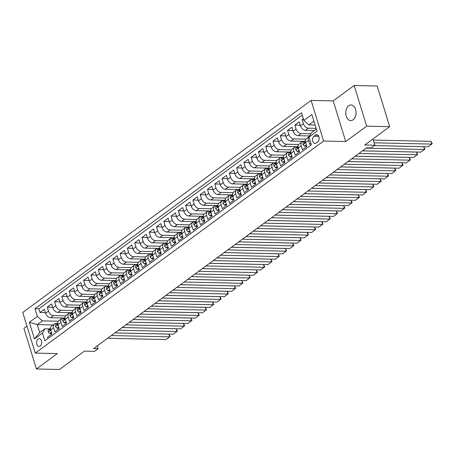<?xml version="1.0" encoding="UTF-8"?>
<svg xmlns="http://www.w3.org/2000/svg" width="455" height="455" viewBox="0 0 455 455"><rect width="100%" height="100%" fill="white"/><g stroke="black" fill="none" stroke-linecap="round" stroke-linejoin="round"><path stroke-width="0.68" d="M353.097 119.819A7.82 5.136 -88.7 0 0 355.975 111.088A7.82 5.136 -88.7 0 0 351.112 104.968A7.82 5.136 -88.7 0 0 348.775 105.759A7.82 5.136 -88.7 0 0 345.902 114.489A7.82 5.136 -88.7 0 0 350.765 120.609A7.82 5.136 -88.7 0 0 353.097 119.819M40.233 346.062A3.913 2.571 -88.7 0 0 41.667 341.694A3.913 2.571 -88.7 0 0 39.238 338.639A3.913 2.571 -88.7 0 0 38.066 339.032A3.913 2.571 -88.7 0 0 36.633 343.4A3.913 2.571 -88.7 0 0 39.062 346.454A3.913 2.571 -88.7 0 0 40.233 346.062M26.953 326.116L23.927 328.345L36.428 368.977L59.457 369.488L84.397 351.152L94.532 351.374L98.172 348.695L97.296 345.851M311.106 100.413L22.75 312.454L35.251 353.091L323.607 141.05L311.106 100.413L333.219 100.908L345.72 141.539L366.656 126.143L354.155 85.512L333.219 100.908M354.155 85.512L377.184 86.023L389.685 126.655L364.745 144.997L374.88 145.225L372.952 138.963M366.656 126.143L389.685 126.655M47.991 338.469L47.593 337.183L51.961 333.97L50.727 329.96L53.644 327.822A4.886 3.287 -126.3 0 1 54.429 323.966A4.886 3.287 -126.3 0 1 55.976 323.511L56.869 323.528M53.644 327.822L54.873 331.826L59.247 328.612L58.012 324.608L60.925 322.464A4.886 3.287 -126.3 0 1 61.715 318.608A4.886 3.287 -126.3 0 1 63.256 318.153L64.149 318.176M60.925 322.464L62.159 326.474L66.527 323.26L65.292 319.251L68.204 317.112A4.886 3.287 -126.3 0 1 68.995 313.256A4.886 3.287 -126.3 0 1 70.536 312.801L71.429 312.818M68.204 317.112L69.439 321.116L73.807 317.903L72.572 313.899L75.484 311.755A4.886 3.287 -126.3 0 1 76.275 307.899A4.886 3.287 -126.3 0 1 77.822 307.443L78.715 307.466M75.484 311.755L76.719 315.764L81.087 312.551L79.858 308.541L82.77 306.403A4.886 3.287 -126.3 0 1 83.561 302.547A4.886 3.287 -126.3 0 1 85.102 302.092L85.995 302.109M82.77 306.403L84.004 310.407L88.372 307.199L87.138 303.189L90.05 301.045A4.886 3.287 -126.3 0 1 90.841 297.189A4.886 3.287 -126.3 0 1 92.382 296.734L93.275 296.757M90.05 301.045L91.284 305.055L95.652 301.841L94.418 297.832L97.33 295.693A4.886 3.287 -126.3 0 1 98.121 291.837A4.886 3.287 -126.3 0 1 99.668 291.382L100.561 291.399M97.33 295.693L98.564 299.697L102.932 296.489L101.704 292.48L104.616 290.336A4.886 3.287 -126.3 0 1 105.401 286.479A4.886 3.287 -126.3 0 1 106.948 286.024L107.841 286.047M104.616 290.336L105.844 294.345L110.218 291.132L108.984 287.122L111.896 284.984A4.886 3.287 -126.3 0 1 112.686 281.127A4.886 3.287 -126.3 0 1 114.228 280.672L115.121 280.689M111.896 284.984L113.13 288.993L117.498 285.78L116.264 281.77L119.176 279.626A4.886 3.287 -126.3 0 1 119.966 275.77A4.886 3.287 -126.3 0 1 121.513 275.315L122.406 275.338M119.176 279.626L120.41 283.636L124.778 280.422L123.544 276.412L126.462 274.274A4.886 3.287 -126.3 0 1 127.246 270.418A4.886 3.287 -126.3 0 1 128.793 269.963L129.686 269.98M126.462 274.274L127.69 278.284L132.064 275.07L130.83 271.061L133.742 268.916A4.886 3.287 -126.3 0 1 134.532 265.06A4.886 3.287 -126.3 0 1 136.073 264.605L136.966 264.628M133.742 268.916L134.976 272.926L139.344 269.713L138.11 265.703L141.022 263.564A4.886 3.287 -126.3 0 1 141.812 259.708A4.886 3.287 -126.3 0 1 143.359 259.253L144.246 259.27M141.022 263.564L142.256 267.574L146.624 264.361L145.39 260.351L148.307 258.207A4.886 3.287 -126.3 0 1 149.092 254.351A4.886 3.287 -126.3 0 1 150.639 253.896L151.532 253.918M148.307 258.207L149.536 262.216L153.909 259.003L152.675 254.999L155.587 252.855A4.886 3.287 -126.3 0 1 156.378 248.999A4.886 3.287 -126.3 0 1 157.919 248.544L158.812 248.561M155.587 252.855L156.821 256.865L161.189 253.651L159.955 249.641L162.867 247.497A4.886 3.287 -126.3 0 1 163.658 243.647A4.886 3.287 -126.3 0 1 165.199 243.192L166.092 243.209M162.867 247.497L164.101 251.507L168.469 248.293L167.235 244.289L170.147 242.145A4.886 3.287 -126.3 0 1 170.938 238.289A4.886 3.287 -126.3 0 1 172.485 237.834L173.378 237.857M170.147 242.145L171.381 246.155L175.749 242.942L174.521 238.932L177.433 236.793A4.886 3.287 -126.3 0 1 178.224 232.937A4.886 3.287 -126.3 0 1 179.765 232.482L180.658 232.499M177.433 236.793L178.667 240.797L183.035 237.584L181.801 233.58L184.713 231.436A4.886 3.287 -126.3 0 1 185.504 227.58A4.886 3.287 -126.3 0 1 187.045 227.125L187.938 227.147M184.713 231.436L185.947 235.445L190.315 232.232L189.081 228.222L191.993 226.084A4.886 3.287 -126.3 0 1 192.783 222.228A4.886 3.287 -126.3 0 1 194.331 221.773L195.223 221.79M191.993 226.084L193.227 230.088L197.595 226.874L196.367 222.87L199.279 220.726A4.886 3.287 -126.3 0 1 200.069 216.87A4.886 3.287 -126.3 0 1 201.611 216.415L202.503 216.438M199.279 220.726L200.507 224.736L204.881 221.522L203.647 217.513L206.559 215.374A4.886 3.287 -126.3 0 1 207.349 211.518A4.886 3.287 -126.3 0 1 208.89 211.063L209.783 211.08M206.559 215.374L207.793 219.378L212.161 216.17L210.927 212.161L213.839 210.017A4.886 3.287 -126.3 0 1 214.629 206.161A4.886 3.287 -126.3 0 1 216.176 205.706L217.069 205.728M213.839 210.017L215.073 214.026L219.441 210.813L218.207 206.803L221.124 204.665A4.886 3.287 -126.3 0 1 221.909 200.809A4.886 3.287 -126.3 0 1 223.456 200.354L224.349 200.371M221.124 204.665L222.353 208.669L226.726 205.461L225.492 201.451L228.404 199.307A4.886 3.287 -126.3 0 1 229.195 195.451A4.886 3.287 -126.3 0 1 230.736 194.996L231.629 195.019M228.404 199.307L229.638 203.317L234.006 200.103L232.772 196.094L235.684 193.955A4.886 3.287 -126.3 0 1 236.475 190.099A4.886 3.287 -126.3 0 1 238.022 189.644L238.909 189.661M235.684 193.955L236.918 197.965L241.286 194.751L240.052 190.742L242.97 188.597A4.886 3.287 -126.3 0 1 243.755 184.741A4.886 3.287 -126.3 0 1 245.302 184.286L246.195 184.309M242.97 188.597L244.198 192.607L248.572 189.394L247.338 185.384L250.25 183.246A4.886 3.287 -126.3 0 1 251.041 179.389A4.886 3.287 -126.3 0 1 252.582 178.934L253.475 178.951M250.25 183.246L251.484 187.255L255.852 184.042L254.618 180.032L257.53 177.888A4.886 3.287 -126.3 0 1 258.321 174.032A4.886 3.287 -126.3 0 1 259.862 173.577L260.755 173.6M257.53 177.888L258.764 181.898L263.132 178.684L261.898 174.674L264.81 172.536A4.886 3.287 -126.3 0 1 265.601 168.68A4.886 3.287 -126.3 0 1 267.148 168.225L268.04 168.242M264.81 172.536L266.044 176.546L270.412 173.332L269.184 169.323L272.096 167.178A4.886 3.287 -126.3 0 1 272.886 163.322A4.886 3.287 -126.3 0 1 274.428 162.867L275.32 162.89M272.096 167.178L273.33 171.188L277.698 167.975L276.464 163.971L279.376 161.826A4.886 3.287 -126.3 0 1 280.166 157.97A4.886 3.287 -126.3 0 1 281.708 157.515L282.601 157.532M279.376 161.826L280.61 165.836L284.978 162.623L283.744 158.613L286.656 156.469A4.886 3.287 -126.3 0 1 287.446 152.618A4.886 3.287 -126.3 0 1 288.993 152.163L289.886 152.18M286.656 156.469L287.89 160.478L292.258 157.265L291.029 153.261L293.941 151.117A4.886 3.287 -126.3 0 1 294.732 147.261A4.886 3.287 -126.3 0 1 296.273 146.806L297.166 146.829M293.941 151.117L295.176 155.127L299.544 151.913L298.309 147.903L301.221 145.765A4.886 3.287 -126.3 0 1 302.012 141.909A4.886 3.287 -126.3 0 1 303.553 141.454L304.446 141.471M301.221 145.765L302.456 149.769L306.824 146.555L305.589 142.551A4.886 3.287 -126.3 0 1 306.38 138.695L309.292 136.551A4.886 3.287 -126.3 0 1 309.309 136.54M303.371 118.8L302.137 119.705L303.661 119.739M314.422 130.528L305.493 130.329A4.886 3.287 -126.3 0 1 300.454 125.859L299.219 121.849L294.851 125.062L300.249 125.182M309.633 135.943L298.213 135.687A4.886 3.287 53.7 0 1 293.174 131.211L291.939 127.201L287.571 130.414L292.963 130.534M304.617 141.346L290.927 141.039A4.886 3.287 53.7 0 1 285.894 136.568L284.659 132.559L280.291 135.772L285.683 135.891M297.337 146.698L283.647 146.396A4.886 3.287 53.7 0 1 278.608 141.92L277.379 137.91L273.006 141.124L278.403 141.243M290.057 152.055L276.367 151.748A4.886 3.287 53.7 0 1 271.328 147.278L270.094 143.268L265.726 146.482L271.117 146.601M282.771 157.407L269.081 157.106A4.886 3.287 53.7 0 1 264.048 152.63L262.814 148.62L258.446 151.833L263.837 151.953M275.491 162.765L261.801 162.458A4.886 3.287 53.7 0 1 256.762 157.982L255.534 153.978L251.16 157.191L256.557 157.311M268.211 168.117L254.521 167.815A4.886 3.287 53.7 0 1 249.482 163.339L248.248 159.33L243.88 162.543L249.277 162.662M260.925 173.474L247.236 173.167A4.886 3.287 53.7 0 1 242.202 168.691L240.968 164.687L236.6 167.901L241.992 168.02M253.645 178.826L239.956 178.525A4.886 3.287 53.7 0 1 234.917 174.049L233.688 170.039L229.314 173.253L234.712 173.372M246.365 184.184L232.676 183.877A4.886 3.287 53.7 0 1 227.636 179.401L226.402 175.397L222.034 178.605L227.432 178.73M239.085 189.536L225.39 189.234A4.886 3.287 53.7 0 1 220.356 184.758L219.122 180.749L214.754 183.962L220.146 184.082M231.8 194.894L218.11 194.586A4.886 3.287 53.7 0 1 213.076 190.11L211.842 186.106L207.474 189.314L212.866 189.439M224.52 200.245L210.83 199.944A4.886 3.287 53.7 0 1 205.791 195.468L204.557 191.458L200.189 194.672L205.586 194.791M217.24 205.603L203.55 205.296A4.886 3.287 53.7 0 1 198.511 200.82L197.277 196.81L192.909 200.024L198.3 200.143M209.954 210.955L196.264 210.654A4.886 3.287 53.7 0 1 191.231 206.178L189.997 202.168L185.629 205.381L191.02 205.501M202.674 216.313L188.984 216.006A4.886 3.287 53.7 0 1 183.945 211.53L182.717 207.52L178.343 210.733L183.74 210.853M195.394 221.665L181.704 221.357A4.886 3.287 53.7 0 1 176.665 216.887L175.431 212.877L171.063 216.091L176.455 216.21M188.108 227.017L174.419 226.715A4.886 3.287 53.7 0 1 169.385 222.239L168.151 218.229L163.783 221.443L169.175 221.562M180.828 232.374L167.139 232.067A4.886 3.287 53.7 0 1 162.099 227.597L160.871 223.587L156.497 226.8L161.895 226.92M173.548 237.726L159.859 237.425A4.886 3.287 53.7 0 1 154.819 232.949L153.585 228.939L149.217 232.152L154.615 232.272M166.263 243.084L152.573 242.777A4.886 3.287 53.7 0 1 147.539 238.306L146.305 234.297L141.937 237.51L147.329 237.629M158.983 248.436L145.293 248.134A4.886 3.287 53.7 0 1 140.254 243.658L139.025 239.648L134.652 242.862L140.049 242.981M151.703 253.793L138.013 253.486A4.886 3.287 53.7 0 1 132.974 249.01L131.74 245.006L127.372 248.22L132.769 248.339M144.423 259.145L130.727 258.844A4.886 3.287 53.7 0 1 125.694 254.368L124.46 250.358L120.092 253.571L125.483 253.691M137.137 264.503L123.447 264.196A4.886 3.287 53.7 0 1 118.414 259.72L117.18 255.716L112.812 258.929L118.203 259.049M129.857 269.855L116.167 269.553A4.886 3.287 53.7 0 1 111.128 265.077L109.894 261.068L105.526 264.281L110.923 264.4M122.577 275.212L108.881 274.905A4.886 3.287 53.7 0 1 103.848 270.429L102.614 266.425L98.246 269.633L103.638 269.758M115.291 280.564L101.601 280.263A4.886 3.287 53.7 0 1 96.568 275.787L95.334 271.777L90.966 274.991L96.358 275.11M108.011 285.922L94.322 285.615A4.886 3.287 53.7 0 1 89.282 281.139L88.054 277.135L83.68 280.343L89.078 280.468M100.731 291.274L87.041 290.973A4.886 3.287 53.7 0 1 82.002 286.496L80.768 282.487L76.4 285.7L81.792 285.82M93.446 296.632L79.756 296.324A4.886 3.287 53.7 0 1 74.722 291.848L73.488 287.839L69.12 291.052L74.512 291.172M86.166 301.983L72.476 301.676A4.886 3.287 53.7 0 1 67.437 297.206L66.208 293.196L61.834 296.41L67.232 296.529M78.886 307.341L65.196 307.034A4.886 3.287 53.7 0 1 60.157 302.558L58.922 298.548L54.554 301.762L59.952 301.881M71.6 312.693L57.91 312.386A4.886 3.287 53.7 0 1 52.877 307.916L51.642 303.906L47.275 307.119L52.666 307.239M374.88 145.225L371.24 147.898L366.633 147.795L93.565 348.593L98.172 348.695M315.611 135.078L314.007 136.255A3.788 2.485 -88.7 0 0 312.619 140.487A3.788 2.485 -88.7 0 0 314.974 143.444A3.788 2.485 -88.7 0 0 316.106 143.063L317.704 141.886A3.788 2.485 -88.7 0 0 319.097 137.655A3.788 2.485 -88.7 0 0 316.743 134.697A3.788 2.485 -88.7 0 0 315.611 135.078L317.857 135.129M53.064 324.967L37.293 324.62L39.727 332.525L44.823 328.777L42.491 333.088L44.857 340.772L311.368 144.798L309.002 137.109L311.334 132.797L316.361 129.101M42.491 333.088L34.483 338.975L29.348 322.282L37.355 316.396L34.989 308.706L301.5 112.726L303.866 120.416L311.88 114.523L317.01 131.216L309.002 137.109M65.605 315.872L53.542 315.599A4.886 3.287 -126.3 0 1 48.509 311.129L47.275 307.119M64.32 318.045L50.63 317.744L53.542 315.599M72.891 310.515L60.822 310.247A4.886 3.287 -126.3 0 1 55.789 305.771L54.554 301.762M80.171 305.163L68.108 304.89A4.886 3.287 -126.3 0 1 63.069 300.419L61.834 296.41M87.451 299.805L75.388 299.538A4.886 3.287 -126.3 0 1 70.354 295.062L69.12 291.052M94.737 294.453L82.668 294.18A4.886 3.287 -126.3 0 1 77.634 289.71L76.4 285.7M102.017 289.096L89.953 288.828A4.886 3.287 -126.3 0 1 84.914 284.352L83.68 280.343M109.297 283.744L97.234 283.471A4.886 3.287 -126.3 0 1 92.194 279L90.966 274.991M116.582 278.386L104.513 278.119A4.886 3.287 -126.3 0 1 99.48 273.643L98.246 269.633M123.862 273.034L111.799 272.767A4.886 3.287 -126.3 0 1 106.76 268.291L105.526 264.281M131.142 267.676L119.079 267.409A4.886 3.287 -126.3 0 1 114.04 262.933L112.812 258.929M138.422 262.325L126.359 262.057A4.886 3.287 -126.3 0 1 121.326 257.581L120.092 253.571M145.708 256.967L133.645 256.7A4.886 3.287 -126.3 0 1 128.606 252.224L127.372 248.22M152.988 251.615L140.925 251.348A4.886 3.287 -126.3 0 1 135.886 246.872L134.652 242.862M160.268 246.257L148.205 245.99A4.886 3.287 -126.3 0 1 143.171 241.514L141.937 237.51M167.554 240.905L155.485 240.638A4.886 3.287 -126.3 0 1 150.451 236.162L149.217 232.152M174.834 235.548L162.771 235.28A4.886 3.287 -126.3 0 1 157.731 230.804L156.497 226.8M182.114 230.196L170.051 229.929A4.886 3.287 -126.3 0 1 165.017 225.452L163.783 221.443M189.399 224.844L177.331 224.571A4.886 3.287 -126.3 0 1 172.297 220.101L171.063 216.091M196.679 219.486L184.616 219.219A4.886 3.287 -126.3 0 1 179.577 214.743L178.343 210.733M203.959 214.134L191.896 213.861A4.886 3.287 -126.3 0 1 186.857 209.391L185.629 205.381M211.245 208.777L199.176 208.509A4.886 3.287 -126.3 0 1 194.143 204.033L192.909 200.024M218.525 203.425L206.462 203.152A4.886 3.287 -126.3 0 1 201.423 198.681L200.189 194.672M225.805 198.067L213.742 197.8A4.886 3.287 -126.3 0 1 208.703 193.324L207.474 189.314M233.085 192.715L221.022 192.448A4.886 3.287 -126.3 0 1 215.988 187.972L214.754 183.962M240.371 187.358L228.308 187.09A4.886 3.287 -126.3 0 1 223.268 182.614L222.034 178.605M247.651 182.006L235.588 181.738A4.886 3.287 -126.3 0 1 230.548 177.262L229.314 173.253M254.931 176.648L242.868 176.381A4.886 3.287 -126.3 0 1 237.834 171.905L236.6 167.901M262.216 171.296L250.148 171.029A4.886 3.287 -126.3 0 1 245.114 166.553L243.88 162.543M269.496 165.938L257.433 165.671A4.886 3.287 -126.3 0 1 252.394 161.195L251.16 157.191M276.776 160.587L264.713 160.319A4.886 3.287 -126.3 0 1 259.68 155.843L258.446 151.833M284.062 155.229L271.993 154.962A4.886 3.287 -126.3 0 1 266.96 150.486L265.726 146.482M291.342 149.877L279.279 149.61A4.886 3.287 -126.3 0 1 274.24 145.134L273.006 141.124M298.622 144.519L286.559 144.252A4.886 3.287 -126.3 0 1 281.52 139.782L280.291 135.772M305.908 139.167L293.839 138.9A4.886 3.287 -126.3 0 1 288.806 134.424L287.571 130.414M310.816 133.759L301.125 133.542A4.886 3.287 -126.3 0 1 296.086 129.072L294.851 125.062M316.134 128.361L308.405 128.191A4.886 3.287 -126.3 0 1 303.366 123.715L302.137 119.705M302.239 115.121L38.857 308.791L39.989 312.471L45.386 312.591M50.63 317.744A4.886 3.287 53.7 0 1 45.591 313.267L44.362 309.258L39.989 312.471M310.97 143.507L309.736 144.417L308.501 140.407A4.886 3.287 -126.3 0 1 309.292 136.551M44.823 328.777L49.584 328.885M313.927 121.195L308.905 124.892L303.866 120.416M315.11 125.028L308.905 124.892M345.72 141.539L323.607 141.05M36.428 368.977L57.364 353.58L35.251 353.091M58.325 321.224L42.395 320.872L37.293 324.62L29.348 322.282M308.752 135.92L309.013 136.756M302.012 141.909L299.1 144.047A4.886 3.287 53.7 0 0 298.309 147.903M301.472 141.278L301.728 142.114M294.732 147.261L291.814 149.405A4.886 3.287 53.7 0 0 291.029 153.261M294.192 146.629L294.448 147.465M287.446 152.618L284.534 154.757A4.886 3.287 53.7 0 0 283.744 158.613M286.912 151.987L287.168 152.823M280.166 157.97L277.254 160.114A4.886 3.287 53.7 0 0 276.464 163.971M279.626 157.339L279.888 158.175M272.886 163.322L269.969 165.466A4.886 3.287 53.7 0 0 269.184 169.323M272.346 162.697L272.602 163.533M265.601 168.68L262.689 170.824A4.886 3.287 53.7 0 0 261.898 174.674M265.066 168.049L265.322 168.885M258.321 174.032L255.409 176.176A4.886 3.287 53.7 0 0 254.618 180.032M257.78 173.4L258.042 174.242M251.041 179.389L248.129 181.528A4.886 3.287 53.7 0 0 247.338 185.384M250.5 178.758L250.756 179.594M243.755 184.741L240.843 186.886A4.886 3.287 53.7 0 0 240.052 190.742M243.22 184.11L243.476 184.952M236.475 190.099L233.563 192.237A4.886 3.287 53.7 0 0 232.772 196.094M235.935 189.468L236.196 190.304M229.195 195.451L226.283 197.595A4.886 3.287 53.7 0 0 225.492 201.451M228.655 194.82L228.911 195.661M221.909 200.809L218.997 202.947A4.886 3.287 53.7 0 0 218.207 206.803M221.375 200.177L221.63 201.013M214.629 206.161L211.717 208.305A4.886 3.287 53.7 0 0 210.927 212.161M214.089 205.529L214.35 206.371M207.349 211.518L204.437 213.657A4.886 3.287 53.7 0 0 203.647 217.513M206.809 210.887L207.065 211.723M200.069 216.87L197.151 219.014A4.886 3.287 53.7 0 0 196.367 222.87M199.529 216.239L199.785 217.075M192.783 222.228L189.871 224.366A4.886 3.287 53.7 0 0 189.081 228.222M192.243 221.596L192.505 222.432M185.504 227.58L182.591 229.724A4.886 3.287 53.7 0 0 181.801 233.58M184.963 226.948L185.219 227.784M178.224 232.937L175.306 235.076A4.886 3.287 53.7 0 0 174.521 238.932M177.683 232.306L177.939 233.142M170.938 238.289L168.026 240.433A4.886 3.287 53.7 0 0 167.235 244.289M170.403 237.658L170.659 238.494M163.658 243.647L160.746 245.785A4.886 3.287 53.7 0 0 159.955 249.641M163.118 243.015L163.379 243.852M156.378 248.999L153.466 251.143A4.886 3.287 53.7 0 0 152.675 254.999M155.838 248.367L156.093 249.203M149.092 254.351L146.18 256.495A4.886 3.287 53.7 0 0 145.39 260.351M148.557 253.725L148.813 254.561M141.812 259.708L138.9 261.852A4.886 3.287 53.7 0 0 138.11 265.703M141.272 259.077L141.533 259.913M134.532 265.06L131.62 267.204A4.886 3.287 53.7 0 0 130.83 271.061M133.992 264.429L134.248 265.271M127.246 270.418L124.334 272.556A4.886 3.287 53.7 0 0 123.544 276.412M126.712 269.787L126.968 270.623M119.966 275.77L117.054 277.914A4.886 3.287 53.7 0 0 116.264 281.77M119.426 275.138L119.688 275.98M112.686 281.127L109.774 283.266A4.886 3.287 53.7 0 0 108.984 287.122M112.146 280.496L112.402 281.332M105.401 286.479L102.489 288.624A4.886 3.287 53.7 0 0 101.704 292.48M104.866 285.848L105.122 286.69M98.121 291.837L95.209 293.976A4.886 3.287 53.7 0 0 94.418 297.832M97.58 291.206L97.842 292.042M90.841 297.189L87.929 299.333A4.886 3.287 53.7 0 0 87.138 303.189M90.3 296.558L90.556 297.399M83.561 302.547L80.643 304.685A4.886 3.287 53.7 0 0 79.858 308.541M83.02 301.915L83.276 302.751M76.275 307.899L73.363 310.043A4.886 3.287 53.7 0 0 72.572 313.899M75.74 307.267L75.996 308.103M68.995 313.256L66.083 315.395A4.886 3.287 53.7 0 0 65.292 319.251M68.455 312.625L68.716 313.461M61.715 318.608L58.803 320.752A4.886 3.287 53.7 0 0 58.012 324.608M61.175 317.977L61.431 318.813M38.857 308.791L34.989 308.706M37.355 316.396L42.395 320.872M54.429 323.966L51.517 326.104A4.886 3.287 53.7 0 0 50.727 329.96M34.483 338.975L39.727 332.525M374.141 142.813L431.852 144.099L431.004 141.351L373.293 140.072M374.397 145.577L428.212 146.777L432.25 143.706L431.004 141.351M366.15 148.154L424.572 149.456L423.724 146.709L374.351 145.611M306.312 144.895L304.526 146.209L303.127 144.548A3.236 2.178 -126.3 0 1 303.661 142.045A3.236 2.178 -126.3 0 1 303.684 142.034L305.026 141.044M362.51 150.832L420.932 152.129L424.97 149.058L423.724 146.709M304.526 146.209L305.726 146.237L306.539 145.634M305.356 140.811L305.072 141.016A3.236 2.178 53.7 0 0 305.049 141.033A3.236 2.178 53.7 0 0 304.367 142.711L304.685 143.12M305.129 142.728L304.367 142.711C304.77 143.336 305.06 143.126 305.242 142.068A3.236 2.178 -126.3 0 1 305.351 141.198M358.864 153.506L417.286 154.808L416.444 152.061L362.464 150.861M299.032 150.252L297.246 151.56L295.841 149.9A3.236 2.178 -126.3 0 1 296.381 147.403A3.236 2.178 -126.3 0 1 296.404 147.386L297.746 146.402M355.224 156.184L413.646 157.487L417.684 154.41L416.444 152.061M297.246 151.56L298.446 151.589L299.259 150.992M298.076 146.163L297.786 146.368A3.236 2.178 53.7 0 0 297.763 146.385A3.236 2.178 53.7 0 0 297.087 148.063L297.405 148.472M297.849 148.08L297.087 148.063C297.485 148.694 297.78 148.478 297.962 147.42A3.236 2.178 -126.3 0 1 298.071 146.55M351.584 158.863L410.006 160.16L409.164 157.419L355.184 156.219M291.746 155.604L289.966 156.918L288.561 155.257A3.236 2.178 -126.3 0 1 289.101 152.755A3.236 2.178 -126.3 0 1 289.124 152.743L290.461 151.754M347.944 161.542L406.366 162.839L410.404 159.768L409.164 157.419M289.966 156.918L291.16 156.947L291.979 156.344M290.79 151.521L290.506 151.725A3.236 2.178 53.7 0 0 290.483 151.737A3.236 2.178 53.7 0 0 289.807 153.42L290.125 153.83M290.569 153.437L289.807 153.42C290.205 154.046 290.495 153.83 290.677 152.778A3.236 2.178 -126.3 0 1 290.79 151.902M344.304 164.215L402.726 165.518L401.879 162.771L347.904 161.57M284.466 160.962L282.68 162.27L281.281 160.609A3.236 2.178 -126.3 0 1 281.821 158.112A3.236 2.178 -126.3 0 1 281.838 158.095L283.181 157.112M340.664 166.894L399.086 168.196L403.124 165.119L401.879 162.771M282.68 162.27L283.88 162.298L284.693 161.701M283.51 156.873L283.226 157.077A3.236 2.178 53.7 0 0 283.203 157.094A3.236 2.178 53.7 0 0 282.521 158.772L282.839 159.182M283.283 158.789L282.521 158.772C282.925 159.404 283.215 159.187 283.397 158.13A3.236 2.178 -126.3 0 1 283.51 157.259M337.024 169.573L395.44 170.87L394.599 168.128L340.619 166.928M277.186 166.314L275.4 167.628L273.995 165.967A3.236 2.178 -126.3 0 1 274.536 163.464A3.236 2.178 -126.3 0 1 274.558 163.447L275.901 162.463M333.378 172.252L391.8 173.548L395.839 170.477L394.599 168.128M275.4 167.628L276.6 167.65L277.413 167.053M276.231 162.23L275.94 162.435A3.236 2.178 53.7 0 0 275.918 162.446A3.236 2.178 53.7 0 0 275.241 164.13L275.559 164.534M276.003 164.141L275.241 164.13C275.639 164.755 275.935 164.539 276.117 163.487A3.236 2.178 -126.3 0 1 276.225 162.611M329.738 174.925L388.161 176.227L387.319 173.48L333.339 172.28M269.906 171.671L268.12 172.98L266.715 171.319A3.236 2.178 -126.3 0 1 267.256 168.822A3.236 2.178 -126.3 0 1 267.278 168.805L268.615 167.821M326.099 177.604L384.521 178.906L388.559 175.829L387.319 173.48M268.12 172.98L269.314 173.008L270.133 172.411M268.95 167.582L268.66 167.787A3.236 2.178 53.7 0 0 268.638 167.804A3.236 2.178 53.7 0 0 267.961 169.482L268.279 169.891M268.723 169.499L267.961 169.482C268.359 170.113 268.649 169.897 268.831 168.839A3.236 2.178 -126.3 0 1 268.945 167.969M322.459 180.282L380.88 181.579L380.033 178.838L326.059 177.632M262.62 177.023L260.84 178.337L259.435 176.676A3.236 2.178 -126.3 0 1 259.976 174.174A3.236 2.178 -126.3 0 1 259.993 174.157L261.335 173.173M318.818 182.961L377.24 184.258L381.279 181.187L380.033 178.838M260.84 178.337L262.034 178.36L262.848 177.763M261.665 172.94L261.38 173.145A3.236 2.178 53.7 0 0 261.358 173.156A3.236 2.178 53.7 0 0 260.675 174.834L260.994 175.243M261.437 174.851L260.675 174.834C261.079 175.465 261.369 175.249 261.551 174.191A3.236 2.178 -126.3 0 1 261.665 173.321M315.178 185.634L373.601 186.937L372.753 184.19L318.773 182.99M255.34 182.375L253.554 183.689L252.15 182.028A3.236 2.178 -126.3 0 1 252.69 179.532A3.236 2.178 -126.3 0 1 252.713 179.515L254.055 178.531M311.533 188.313L369.955 189.616L373.999 186.539L372.753 184.19M253.554 183.689L254.755 183.718L255.568 183.12M254.385 178.292L254.095 178.496A3.236 2.178 53.7 0 0 254.078 178.514A3.236 2.178 53.7 0 0 253.395 180.191L253.714 180.601M254.157 180.208L253.395 180.191C253.793 180.817 254.089 180.607 254.271 179.549A3.236 2.178 -126.3 0 1 254.379 178.679M307.893 190.992L366.315 192.289L365.473 189.547L311.493 188.342M248.06 187.733L246.274 189.047L244.87 187.386A3.236 2.178 -126.3 0 1 245.41 184.884A3.236 2.178 -126.3 0 1 245.433 184.867L246.769 183.883A3.236 2.178 53.7 0 0 246.115 185.543L246.434 185.953M304.253 193.665L362.675 194.968L366.713 191.896L365.473 189.547M246.274 189.047L247.469 189.07L248.288 188.472M247.105 183.649L246.815 183.848A3.236 2.178 53.7 0 0 246.792 183.865L245.41 184.884M246.877 185.56L246.115 185.543C246.513 186.175 246.803 185.958 246.985 184.901A3.236 2.178 -126.3 0 1 247.099 184.03M300.613 196.344L359.035 197.646L358.187 194.899L304.213 193.699M240.775 193.085L238.994 194.399L237.59 192.738A3.236 2.178 -126.3 0 1 238.13 190.241A3.236 2.178 -126.3 0 1 238.153 190.224L239.489 189.24M296.973 199.023L355.395 200.319L359.433 197.248L358.187 194.899M238.994 194.399L240.189 194.427L241.002 193.83M239.819 189.001L239.535 189.206A3.236 2.178 53.7 0 0 239.512 189.223A3.236 2.178 53.7 0 0 238.829 190.901L239.154 191.31M239.597 190.918L238.829 190.901C239.233 191.527 239.523 191.316 239.705 190.258A3.236 2.178 -126.3 0 1 239.819 189.388M293.333 201.701L351.755 202.998L350.907 200.251L296.927 199.051M233.495 198.443L231.709 199.756L230.31 198.096A3.236 2.178 -126.3 0 1 230.844 195.593A3.236 2.178 -126.3 0 1 230.867 195.576L232.209 194.592M289.693 204.375L348.109 205.677L352.153 202.606L350.907 200.251M231.709 199.756L232.909 199.779L233.722 199.182M232.539 194.359L232.249 194.558A3.236 2.178 53.7 0 0 232.232 194.575A3.236 2.178 53.7 0 0 231.549 196.253L231.868 196.662M232.312 196.27L231.549 196.253C231.953 196.884 232.243 196.668 232.425 195.61A3.236 2.178 -126.3 0 1 232.533 194.74M286.047 207.053L344.469 208.356L343.627 205.609L289.647 204.409M226.215 203.794L224.429 205.108L223.024 203.448A3.236 2.178 -126.3 0 1 223.564 200.951A3.236 2.178 -126.3 0 1 223.587 200.934L224.929 199.95A3.236 2.178 53.7 0 0 224.269 201.611L224.588 202.02M282.407 209.732L340.829 211.029L344.867 207.958L343.627 205.609M224.429 205.108L225.629 205.137L226.442 204.534M225.259 199.711L224.969 199.916A3.236 2.178 53.7 0 0 224.946 199.933L223.564 200.951M225.032 201.628L224.269 201.611C224.668 202.236 224.958 202.026 225.145 200.968A3.236 2.178 -126.3 0 1 225.253 200.098M278.767 212.411L337.189 213.708L336.342 210.961L282.367 209.761M218.929 209.152L217.149 210.466L215.744 208.805A3.236 2.178 -126.3 0 1 216.284 206.303A3.236 2.178 -126.3 0 1 216.307 206.286L217.644 205.302M275.127 215.084L333.549 216.387L337.587 213.315L336.342 210.961M217.149 210.466L218.343 210.489L219.156 209.892M217.973 205.069L217.689 205.268A3.236 2.178 53.7 0 0 217.666 205.285A3.236 2.178 53.7 0 0 216.989 206.962L217.308 207.372M217.752 206.98L216.989 206.962C217.388 207.594 217.678 207.378 217.86 206.32A3.236 2.178 -126.3 0 1 217.973 205.45M271.487 217.763L329.909 219.065L329.062 216.318L275.087 215.118M211.649 214.504L209.863 215.818L208.464 214.157A3.236 2.178 -126.3 0 1 208.999 211.66A3.236 2.178 -126.3 0 1 209.021 211.643L210.364 210.654M267.847 220.442L326.269 221.739L330.307 218.667L329.062 216.318M209.863 215.818L211.063 215.846L211.876 215.243M210.693 210.42L210.409 210.625A3.236 2.178 53.7 0 0 210.386 210.642A3.236 2.178 53.7 0 0 209.704 212.32L210.022 212.73M210.466 212.337L209.704 212.32C210.108 212.946 210.398 212.735 210.58 211.677A3.236 2.178 -126.3 0 1 210.688 210.807M264.201 223.121L322.623 224.417L321.782 221.67L267.802 220.47M204.369 219.862L202.583 221.17L201.178 219.509A3.236 2.178 -126.3 0 1 201.719 217.012A3.236 2.178 -126.3 0 1 201.741 216.995L203.084 216.011M260.561 225.794L318.983 227.096L323.022 224.025L321.782 221.67M202.583 221.17L203.783 221.198L204.596 220.601M203.413 215.778L203.123 215.977A3.236 2.178 53.7 0 0 203.101 215.994A3.236 2.178 53.7 0 0 202.424 217.672L202.742 218.081M203.186 217.689L202.424 217.672C202.822 218.303 203.118 218.087 203.3 217.029A3.236 2.178 -126.3 0 1 203.408 216.159M256.921 228.473L315.343 229.775L314.502 227.028L260.522 225.828M197.083 225.214L195.303 226.527L193.898 224.867A3.236 2.178 -126.3 0 1 194.439 222.364A3.236 2.178 -126.3 0 1 194.461 222.353L195.798 221.363M253.281 231.151L311.703 232.448L315.742 229.377L314.502 227.028M195.303 226.527L196.497 226.556L197.316 225.953M196.128 221.13L195.843 221.335A3.236 2.178 53.7 0 0 195.821 221.352A3.236 2.178 53.7 0 0 195.144 223.03L195.462 223.439M195.906 223.047L195.144 223.03C195.542 223.655 195.832 223.445 196.014 222.387A3.236 2.178 -126.3 0 1 196.128 221.517M249.641 233.83L308.063 235.127L307.216 232.38L253.242 231.18M189.803 230.571L188.017 231.879L186.618 230.219A3.236 2.178 -126.3 0 1 187.159 227.722A3.236 2.178 -126.3 0 1 187.176 227.705L188.518 226.721M246.001 236.503L304.423 237.806L308.462 234.734L307.216 232.38M188.017 231.879L189.217 231.908L190.031 231.311M188.848 226.488L188.563 226.687A3.236 2.178 53.7 0 0 188.541 226.704A3.236 2.178 53.7 0 0 187.858 228.382L188.177 228.791M188.62 228.399L187.858 228.382C188.262 229.013 188.552 228.797 188.734 227.739A3.236 2.178 -126.3 0 1 188.848 226.869M242.361 239.182L300.778 240.485L299.936 237.737L245.956 236.537M182.523 235.923L180.737 237.237L179.333 235.576A3.236 2.178 -126.3 0 1 179.873 233.074A3.236 2.178 -126.3 0 1 179.896 233.062L181.238 232.073M238.716 241.861L297.138 243.158L301.176 240.086L299.936 237.737M180.737 237.237L181.937 237.265L182.751 236.663M181.568 231.84L181.278 232.044A3.236 2.178 53.7 0 0 181.255 232.061A3.236 2.178 53.7 0 0 180.578 233.739L180.897 234.149M181.34 233.756L180.578 233.739C180.976 234.365 181.272 234.154 181.454 233.096A3.236 2.178 -126.3 0 1 181.562 232.226M235.076 244.534L293.498 245.837L292.656 243.089L238.676 241.889M175.243 241.281L173.457 242.589L172.053 240.928A3.236 2.178 -126.3 0 1 172.593 238.431A3.236 2.178 -126.3 0 1 172.616 238.414L173.952 237.43M231.436 247.213L289.858 248.515L293.896 245.438L292.656 243.089M173.457 242.589L174.652 242.617L175.471 242.02M174.288 237.191L173.998 237.396A3.236 2.178 53.7 0 0 173.975 237.413A3.236 2.178 53.7 0 0 173.298 239.091L173.617 239.501M174.06 239.108L173.298 239.091C173.696 239.722 173.986 239.506 174.168 238.448A3.236 2.178 -126.3 0 1 174.282 237.578M227.796 249.892L286.218 251.188L285.37 248.447L231.396 247.247M167.958 246.633L166.172 247.947L164.773 246.286A3.236 2.178 -126.3 0 1 165.313 243.783A3.236 2.178 -126.3 0 1 165.33 243.772L166.672 242.782M224.156 252.57L282.578 253.867L286.616 250.796L285.37 248.447M166.172 247.947L167.372 247.975L168.185 247.372M167.002 242.549L166.718 242.754A3.236 2.178 53.7 0 0 166.695 242.765A3.236 2.178 53.7 0 0 166.012 244.449L166.331 244.858M166.775 244.466L166.012 244.449C166.416 245.074 166.706 244.858 166.888 243.806A3.236 2.178 -126.3 0 1 167.002 242.93M220.516 255.244L278.938 256.546L278.09 253.799L224.11 252.599M160.678 251.99L158.892 253.298L157.487 251.638A3.236 2.178 -126.3 0 1 158.027 249.141A3.236 2.178 -126.3 0 1 158.05 249.124L159.392 248.14M216.87 257.922L275.292 259.225L279.336 256.148L278.09 253.799M158.892 253.298L160.092 253.327L160.905 252.73M159.722 247.901L159.432 248.106A3.236 2.178 53.7 0 0 159.415 248.123A3.236 2.178 53.7 0 0 158.732 249.801L159.051 250.21M159.495 249.818L158.732 249.801C159.131 250.432 159.426 250.216 159.608 249.158A3.236 2.178 -126.3 0 1 159.716 248.288M213.23 260.601L271.652 261.898L270.81 259.157L216.83 257.957M153.398 257.342L151.612 258.656L150.207 256.995A3.236 2.178 -126.3 0 1 150.747 254.493A3.236 2.178 -126.3 0 1 150.77 254.476L152.106 253.492M209.59 263.28L268.012 264.577L272.05 261.506L270.81 259.157M151.612 258.656L152.806 258.679L153.625 258.082M152.442 253.259L152.152 253.463A3.236 2.178 53.7 0 0 152.129 253.475A3.236 2.178 53.7 0 0 151.452 255.153L151.771 255.562M152.215 255.17L151.452 255.153C151.851 255.784 152.141 255.568 152.323 254.516A3.236 2.178 -126.3 0 1 152.436 253.64M205.95 265.953L264.372 267.256L263.525 264.509L209.55 263.308M146.112 262.7L144.332 264.008L142.927 262.347A3.236 2.178 -126.3 0 1 143.467 259.851A3.236 2.178 -126.3 0 1 143.49 259.833L144.826 258.849M202.31 268.632L260.732 269.934L264.77 266.857L263.525 264.509M144.332 264.008L145.526 264.036L146.339 263.439M145.156 258.611L144.872 258.815A3.236 2.178 53.7 0 0 144.849 258.832A3.236 2.178 53.7 0 0 144.167 260.51L144.491 260.92M144.935 260.527L144.167 260.51C144.571 261.142 144.861 260.925 145.043 259.868A3.236 2.178 -126.3 0 1 145.156 258.997M198.67 271.311L257.092 272.608L256.245 269.866L202.265 268.66M138.832 268.052L137.046 269.366L135.647 267.705A3.236 2.178 -126.3 0 1 136.181 265.202A3.236 2.178 -126.3 0 1 136.204 265.185L137.547 264.201M195.024 273.99L253.446 275.286L257.49 272.215L256.245 269.866M137.046 269.366L138.246 269.388L139.059 268.791M137.876 263.968L137.586 264.173A3.236 2.178 53.7 0 0 137.569 264.184A3.236 2.178 53.7 0 0 136.887 265.862L137.205 266.272M137.649 265.879L136.887 265.862C137.291 266.493 137.581 266.277 137.763 265.219A3.236 2.178 -126.3 0 1 137.871 264.349M191.384 276.663L249.806 277.965L248.965 275.218L194.985 274.018M131.552 273.404L129.766 274.718L128.361 273.057A3.236 2.178 -126.3 0 1 128.901 270.56A3.236 2.178 -126.3 0 1 128.924 270.543L130.266 269.559M187.744 279.342L246.166 280.644L250.204 277.567L248.965 275.218M129.766 274.718L130.966 274.746L131.779 274.149M130.596 269.32L130.306 269.525A3.236 2.178 53.7 0 0 130.284 269.542A3.236 2.178 53.7 0 0 129.607 271.22L129.925 271.629M130.369 271.237L129.607 271.22C130.005 271.845 130.295 271.635 130.477 270.577A3.236 2.178 -126.3 0 1 130.591 269.707M184.104 282.02L242.526 283.317L241.679 280.576L187.705 279.37M124.266 278.761L122.486 280.075L121.081 278.414A3.236 2.178 -126.3 0 1 121.621 275.912A3.236 2.178 -126.3 0 1 121.644 275.895L122.981 274.911A3.236 2.178 53.7 0 0 122.327 276.572L122.645 276.981M180.464 284.693L238.886 285.996L242.924 282.925L241.679 280.576M122.486 280.075L123.68 280.098L124.494 279.501M123.311 274.678L123.026 274.877A3.236 2.178 53.7 0 0 123.004 274.894L121.621 275.912M123.089 276.589L122.327 276.572C122.725 277.203 123.015 276.987 123.197 275.929A3.236 2.178 -126.3 0 1 123.311 275.059M176.824 287.372L235.246 288.675L234.399 285.928L180.425 284.728M116.986 284.113L115.2 285.427L113.801 283.766A3.236 2.178 -126.3 0 1 114.336 281.27A3.236 2.178 -126.3 0 1 114.359 281.253L115.701 280.269M173.184 290.051L231.606 291.348L235.644 288.277L234.399 285.928M115.2 285.427L116.4 285.456L117.214 284.858M116.031 280.03L115.746 280.235A3.236 2.178 53.7 0 0 115.724 280.252A3.236 2.178 53.7 0 0 115.041 281.929L115.36 282.339M115.803 281.946L115.041 281.929C115.445 282.555 115.735 282.345 115.917 281.287A3.236 2.178 -126.3 0 1 116.025 280.416M169.539 292.73L227.961 294.027L227.119 291.28L173.139 290.08M109.706 289.471L107.92 290.785L106.516 289.124A3.236 2.178 -126.3 0 1 107.056 286.622A3.236 2.178 -126.3 0 1 107.079 286.604L108.421 285.621M165.899 295.403L224.321 296.705L228.359 293.634L227.119 291.28M107.92 290.785L109.12 290.808L109.934 290.21M108.751 285.387L108.461 285.586A3.236 2.178 53.7 0 0 108.438 285.603A3.236 2.178 53.7 0 0 107.761 287.281L108.08 287.691M108.523 287.298L107.761 287.281C108.159 287.913 108.455 287.696 108.637 286.639A3.236 2.178 -126.3 0 1 108.745 285.768M162.259 298.082L220.681 299.384L219.839 296.637L165.859 295.437M102.421 294.823L100.64 296.137L99.235 294.476A3.236 2.178 -126.3 0 1 99.776 291.979A3.236 2.178 -126.3 0 1 99.799 291.962L101.135 290.978M158.619 300.761L217.041 302.057L221.079 298.986L219.839 296.637M100.64 296.137L101.835 296.165L102.648 295.562M101.465 290.739L101.181 290.944A3.236 2.178 53.7 0 0 101.158 290.961A3.236 2.178 53.7 0 0 100.481 292.639L100.8 293.048M101.243 292.656L100.481 292.639C100.879 293.265 101.169 293.054 101.351 291.996A3.236 2.178 -126.3 0 1 101.465 291.126M154.979 303.439L213.401 304.736L212.553 301.989L158.579 300.789M95.141 300.181L93.355 301.494L91.956 299.834A3.236 2.178 -126.3 0 1 92.496 297.331A3.236 2.178 -126.3 0 1 92.513 297.314L93.855 296.33M151.339 306.113L209.761 307.415L213.799 304.344L212.553 301.989M93.355 301.494L94.555 301.517L95.368 300.92M94.185 296.097L93.901 296.296A3.236 2.178 53.7 0 0 93.878 296.313A3.236 2.178 53.7 0 0 93.195 297.991L93.514 298.4M93.957 298.008L93.195 297.991C93.599 298.622 93.889 298.406 94.071 297.348A3.236 2.178 -126.3 0 1 94.185 296.478M147.693 308.791L206.115 310.094L205.273 307.347L151.293 306.147M87.86 305.533L86.075 306.846L84.67 305.186A3.236 2.178 -126.3 0 1 85.21 302.683A3.236 2.178 -126.3 0 1 85.233 302.672L86.575 301.682M144.053 311.47L202.475 312.767L206.513 309.696L205.273 307.347M86.075 306.846L87.275 306.875L88.088 306.272M86.905 301.449L86.615 301.654A3.236 2.178 53.7 0 0 86.592 301.671A3.236 2.178 53.7 0 0 85.915 303.349L86.234 303.758M86.677 303.366L85.915 303.349C86.313 303.974 86.609 303.764 86.791 302.706A3.236 2.178 -126.3 0 1 86.899 301.836M140.413 314.149L198.835 315.446L197.993 312.699L144.013 311.499M80.581 310.89L78.795 312.198L77.39 310.537A3.236 2.178 -126.3 0 1 77.93 308.041A3.236 2.178 -126.3 0 1 77.953 308.024L79.289 307.04M136.773 316.822L195.195 318.125L199.233 315.053L197.993 312.699M78.795 312.198L79.989 312.227L80.808 311.629M79.625 306.807L79.335 307.006A3.236 2.178 53.7 0 0 79.312 307.023A3.236 2.178 53.7 0 0 78.635 308.7L78.954 309.11M79.397 308.717L78.635 308.7C79.034 309.332 79.324 309.116 79.506 308.058A3.236 2.178 -126.3 0 1 79.619 307.188M133.133 319.501L191.555 320.803L190.708 318.056L136.733 316.856M73.295 316.242L71.509 317.556L70.11 315.895A3.236 2.178 -126.3 0 1 70.65 313.393A3.236 2.178 -126.3 0 1 70.667 313.381L72.009 312.392M129.493 322.18L187.915 323.477L191.953 320.405L190.708 318.056M71.509 317.556L72.709 317.584L73.522 316.981M72.339 312.158L72.055 312.363A3.236 2.178 53.7 0 0 72.032 312.38A3.236 2.178 53.7 0 0 71.35 314.058L71.668 314.468M72.112 314.075L71.35 314.058C71.753 314.684 72.044 314.473 72.226 313.415A3.236 2.178 -126.3 0 1 72.339 312.545M125.853 324.853L184.275 326.155L183.428 323.408L129.447 322.208M66.015 321.6L64.229 322.908L62.824 321.247A3.236 2.178 -126.3 0 1 63.364 318.75A3.236 2.178 -126.3 0 1 63.387 318.733L64.729 317.749M122.207 327.532L180.629 328.834L184.673 325.763L183.428 323.408M64.229 322.908L65.429 322.936L66.242 322.339M65.059 317.516L64.769 317.715A3.236 2.178 53.7 0 0 64.752 317.732A3.236 2.178 53.7 0 0 64.07 319.41L64.388 319.82M64.832 319.427L64.07 319.41C64.468 320.041 64.764 319.825 64.946 318.767A3.236 2.178 -126.3 0 1 65.054 317.897M118.567 330.211L176.989 331.513L176.148 328.766L122.168 327.566M58.735 326.952L56.949 328.265L55.544 326.605A3.236 2.178 -126.3 0 1 56.084 324.102A3.236 2.178 -126.3 0 1 56.107 324.091L57.444 323.101M114.927 332.889L173.349 334.186L177.387 331.115L176.148 328.766M56.949 328.265L58.143 328.294L58.962 327.691M57.779 322.868L57.489 323.073A3.236 2.178 53.7 0 0 57.467 323.084A3.236 2.178 53.7 0 0 56.79 324.768L57.108 325.177M57.552 324.785L56.79 324.768C57.188 325.393 57.478 325.183 57.66 324.125A3.236 2.178 -126.3 0 1 57.774 323.255M111.287 335.562L169.709 336.865L168.862 334.118L114.887 332.918M51.449 332.309L49.669 333.617L48.264 331.957A3.236 2.178 -126.3 0 1 48.804 329.46A3.236 2.178 -126.3 0 1 48.827 329.443L50.164 328.459M107.647 338.241L166.069 339.544L170.107 336.467L168.862 334.118M49.669 333.617L50.863 333.646L51.677 333.049M50.494 328.22L50.209 328.425A3.236 2.178 53.7 0 0 50.186 328.442A3.236 2.178 53.7 0 0 49.504 330.12L49.828 330.529M50.272 330.137L49.504 330.12C49.908 330.751 50.198 330.535 50.38 329.477A3.236 2.178 -126.3 0 1 50.494 328.607M57.91 312.386L60.822 310.247M65.196 307.034L68.108 304.89M72.476 301.676L75.388 299.538M79.756 296.324L82.668 294.18M87.041 290.973L89.953 288.828M94.322 285.615L97.234 283.471M101.601 280.263L104.513 278.119M108.881 274.905L111.799 272.767M116.167 269.553L119.079 267.409M123.447 264.196L126.359 262.057M130.727 258.844L133.645 256.7M138.013 253.486L140.925 251.348M145.293 248.134L148.205 245.99M152.573 242.777L155.485 240.638M159.859 237.425L162.771 235.28M167.139 232.067L170.051 229.929M174.419 226.715L177.331 224.571M181.704 221.357L184.616 219.219M188.984 216.006L191.896 213.861M196.264 210.654L199.176 208.509M203.55 205.296L206.462 203.152M210.83 199.944L213.742 197.8M218.11 194.586L221.022 192.448M225.39 189.234L228.308 187.09M232.676 183.877L235.588 181.738M239.956 178.525L242.868 176.381M247.236 173.167L250.148 171.029M254.521 167.815L257.433 165.671M261.801 162.458L264.713 160.319M269.081 157.106L271.993 154.962M276.367 151.748L279.279 149.61M283.647 146.396L286.559 144.252M290.927 141.039L293.839 138.9M298.213 135.687L301.125 133.542M305.493 130.329L308.405 128.191M300.454 125.859L303.366 123.715M45.591 313.267L48.509 311.129M52.877 307.916L55.789 305.771M60.157 302.558L63.069 300.419M67.437 297.206L70.354 295.062M74.722 291.848L77.634 289.71M82.002 286.496L84.914 284.352M89.282 281.139L92.194 279M96.568 275.787L99.48 273.643M103.848 270.429L106.76 268.291M111.128 265.077L114.04 262.933M118.414 259.72L121.326 257.581M125.694 254.368L128.606 252.224M132.974 249.01L135.886 246.872M140.254 243.658L143.171 241.514M147.539 238.306L150.451 236.162M154.819 232.949L157.731 230.804M162.099 227.597L165.017 225.452M169.385 222.239L172.297 220.101M176.665 216.887L179.577 214.743M183.945 211.53L186.857 209.391M191.231 206.178L194.143 204.033M198.511 200.82L201.423 198.681M205.791 195.468L208.703 193.324M213.076 190.11L215.988 187.972M220.356 184.758L223.268 182.614M227.636 179.401L230.548 177.262M234.917 174.049L237.834 171.905M242.202 168.691L245.114 166.553M249.482 163.339L252.394 161.195M256.762 157.982L259.68 155.843M264.048 152.63L266.96 150.486M271.328 147.278L274.24 145.134M278.608 141.92L281.52 139.782M285.894 136.568L288.806 134.424M293.174 131.211L296.086 129.072M305.589 142.551L308.501 140.407M318.745 136.363L314.007 136.255M303.161 144.588L305.652 142.756M295.875 149.945L298.372 148.108M288.595 155.297L291.092 153.466M281.315 160.655L283.806 158.818M274.029 166.007L276.526 164.175M266.749 171.364L269.246 169.527M259.469 176.716L261.961 174.879M252.189 182.068L254.681 180.237M244.904 187.426L247.401 185.589M237.624 192.778L240.115 190.946M230.344 198.135L232.835 196.298M223.058 203.487L225.555 201.656M215.778 208.845L218.275 207.008M208.498 214.197L210.989 212.366M201.212 219.555L203.709 217.718M193.932 224.906L196.429 223.075M186.652 230.264L189.143 228.427M179.367 235.616L181.863 233.785M172.087 240.974L174.583 239.137M164.807 246.326L167.298 244.494M157.527 251.683L160.018 249.846M150.241 257.035L152.738 255.204M142.961 262.393L145.452 260.556M135.681 267.745L138.172 265.908M128.395 273.097L130.892 271.265M121.115 278.454L123.612 276.617M113.835 283.806L116.326 281.975M106.55 289.164L109.046 287.327M99.27 294.516L101.766 292.684M91.99 299.873L94.481 298.036M84.704 305.225L87.201 303.394M77.424 310.583L79.921 308.746M70.144 315.935L72.635 314.104M62.864 321.293L65.355 319.455M55.578 326.644L58.075 324.813M48.298 332.002L50.789 330.165M305.049 141.033L303.661 142.045M297.763 146.385L296.381 147.403M290.483 151.737L289.101 152.755M283.203 157.094L281.821 158.112M275.918 162.446L274.536 163.464M268.638 167.804L267.256 168.822M261.358 173.156L259.976 174.174M254.078 178.514L252.69 179.532M239.512 189.223L238.13 190.241M232.232 194.575L230.844 195.593M217.666 205.285L216.284 206.303M210.386 210.642L208.999 211.66M203.101 215.994L201.719 217.012M195.821 221.352L194.439 222.364M188.541 226.704L187.159 227.722M181.255 232.061L179.873 233.074M173.975 237.413L172.593 238.431M166.695 242.765L165.313 243.783M159.415 248.123L158.027 249.141M152.129 253.475L150.747 254.493M144.849 258.832L143.467 259.851M137.569 264.184L136.181 265.202M130.284 269.542L128.901 270.56M115.724 280.252L114.336 281.27M108.438 285.603L107.056 286.622M101.158 290.961L99.776 291.979M93.878 296.313L92.496 297.331M86.592 301.671L85.21 302.683M79.312 307.023L77.93 308.041M72.032 312.38L70.65 313.393M64.752 317.732L63.364 318.75M57.467 323.084L56.084 324.102M50.186 328.442L48.804 329.46"/></g></svg>
